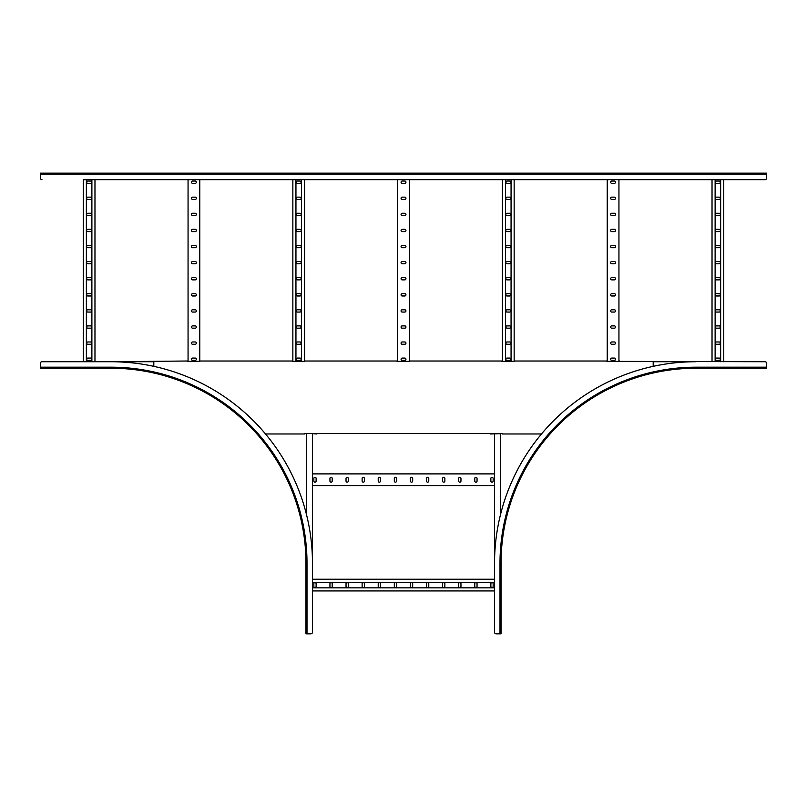 <?xml version="1.0" encoding="UTF-8"?>
<svg xmlns="http://www.w3.org/2000/svg" width="807" height="807" viewBox="0 0 807 807"><rect width="100%" height="100%" fill="white"/><g stroke="black" fill="none" stroke-linecap="round" stroke-linejoin="round"><path stroke-width="1.21" d="M696.098 368.224L696.098 367.185A196.111 196.111 0 0 0 499.997 563.296L501.036 563.296L501.036 633.838L501.036 563.296A195.072 195.072 0 0 1 696.098 368.224L766.65 368.224L766.65 363.352A1.624 1.624 0 0 0 765.026 361.728L606.582 361.354L607.237 361.354L607.237 179.658L514.15 179.658L514.15 361.354L501.793 361.354L502.448 361.354L502.448 179.658L409.351 179.658L409.351 361.354L396.994 361.354L397.649 361.354L397.649 179.658L304.562 179.658L304.562 361.354L292.205 361.354L292.86 361.354L292.86 179.658L199.773 179.658L199.773 361.354L187.416 361.354L188.061 361.354L188.061 179.658L94.974 179.658L94.974 361.728L110.902 361.728L41.974 361.728A1.624 1.624 0 0 0 40.35 363.352L40.35 368.224L110.902 368.224L110.902 367.185L40.35 367.185M153.814 366.348L153.814 361.728L110.902 361.728L187.416 361.011M306.357 514.029L306.357 433.611L304.471 433.611L494.53 433.611L494.53 563.296A201.568 201.568 0 0 1 696.098 361.728L653.186 361.728L653.186 366.348M614.389 199.42A1.14 1.14 0 0 0 615.529 198.28A1.14 1.14 0 0 0 614.389 197.14L611.787 197.14A1.14 1.14 0 0 0 610.647 198.28A1.14 1.14 0 0 0 611.787 199.42L614.389 199.42M614.389 183.32A1.14 1.14 0 0 0 615.529 182.19A1.14 1.14 0 0 0 614.389 181.05L611.787 181.05A1.14 1.14 0 0 0 610.647 182.19A1.14 1.14 0 0 0 611.787 183.32L614.389 183.32M712.026 361.728L712.026 179.658L618.939 179.658L618.939 361.354L619.584 361.011M614.389 215.509A1.14 1.14 0 0 0 615.529 214.369A1.14 1.14 0 0 0 614.389 213.24L611.787 213.24A1.14 1.14 0 0 0 610.647 214.369A1.14 1.14 0 0 0 611.787 215.509L614.389 215.509M614.389 231.599A1.14 1.14 0 0 0 615.529 230.469A1.14 1.14 0 0 0 614.389 229.329L611.787 229.329A1.14 1.14 0 0 0 610.647 230.469A1.14 1.14 0 0 0 611.787 231.599L614.389 231.599M614.389 247.699A1.14 1.14 0 0 0 615.529 246.559A1.14 1.14 0 0 0 614.389 245.419L611.787 245.419A1.14 1.14 0 0 0 610.647 246.559A1.14 1.14 0 0 0 611.787 247.699L614.389 247.699M614.389 263.788A1.14 1.14 0 0 0 615.529 262.648A1.14 1.14 0 0 0 614.389 261.518L611.787 261.518A1.14 1.14 0 0 0 610.647 262.648A1.14 1.14 0 0 0 611.787 263.788L614.389 263.788M614.389 279.878A1.14 1.14 0 0 0 615.529 278.748A1.14 1.14 0 0 0 614.389 277.608L611.787 277.608A1.14 1.14 0 0 0 610.647 278.748A1.14 1.14 0 0 0 611.787 279.878L614.389 279.878M614.389 295.977A1.14 1.14 0 0 0 615.529 294.837A1.14 1.14 0 0 0 614.389 293.698L611.787 293.698A1.14 1.14 0 0 0 610.647 294.837A1.14 1.14 0 0 0 611.787 295.977L614.389 295.977M614.389 312.067A1.14 1.14 0 0 0 615.529 310.927A1.14 1.14 0 0 0 614.389 309.797L611.787 309.797A1.14 1.14 0 0 0 610.647 310.927A1.14 1.14 0 0 0 611.787 312.067L614.389 312.067M614.389 328.167A1.14 1.14 0 0 0 615.529 327.027A1.14 1.14 0 0 0 614.389 325.887L611.787 325.887A1.14 1.14 0 0 0 610.647 327.027A1.14 1.14 0 0 0 611.787 328.167L614.389 328.167M614.389 344.256A1.14 1.14 0 0 0 615.529 343.116A1.14 1.14 0 0 0 614.389 341.976L611.787 341.976A1.14 1.14 0 0 0 610.647 343.116A1.14 1.14 0 0 0 611.787 344.256L614.389 344.256M614.389 360.346A1.14 1.14 0 0 0 615.529 359.206A1.14 1.14 0 0 0 614.389 358.076L611.787 358.076A1.14 1.14 0 0 0 610.647 359.206A1.14 1.14 0 0 0 611.787 360.346L614.389 360.346M720.651 179.658L720.651 361.728M41.974 361.728L83.272 361.728L83.272 179.658L765.026 179.658L723.738 179.658L723.738 361.728M715.123 179.658L715.123 361.728M716.586 199.42L719.188 199.42A1.14 1.14 0 0 0 720.318 198.28A1.14 1.14 0 0 0 719.188 197.14L716.586 197.14A1.14 1.14 0 0 0 715.446 198.28A1.14 1.14 0 0 0 716.586 199.42M716.586 183.32L719.188 183.32A1.14 1.14 0 0 0 720.318 182.19A1.14 1.14 0 0 0 719.188 181.05L716.586 181.05A1.14 1.14 0 0 0 715.446 182.19A1.14 1.14 0 0 0 716.586 183.32M716.586 213.24A1.14 1.14 0 0 0 715.446 214.369A1.14 1.14 0 0 0 716.586 215.509L719.188 215.509A1.14 1.14 0 0 0 720.318 214.369A1.14 1.14 0 0 0 719.188 213.24L716.586 213.24M716.586 229.329A1.14 1.14 0 0 0 715.446 230.469A1.14 1.14 0 0 0 716.586 231.599L719.188 231.599A1.14 1.14 0 0 0 720.318 230.469A1.14 1.14 0 0 0 719.188 229.329L716.586 229.329M716.586 245.419A1.14 1.14 0 0 0 715.446 246.559A1.14 1.14 0 0 0 716.586 247.699L719.188 247.699A1.14 1.14 0 0 0 720.318 246.559A1.14 1.14 0 0 0 719.188 245.419L716.586 245.419M716.586 261.518A1.14 1.14 0 0 0 715.446 262.648A1.14 1.14 0 0 0 716.586 263.788L719.188 263.788A1.14 1.14 0 0 0 720.318 262.648A1.14 1.14 0 0 0 719.188 261.518L716.586 261.518M716.586 277.608A1.14 1.14 0 0 0 715.446 278.748A1.14 1.14 0 0 0 716.586 279.878L719.188 279.878A1.14 1.14 0 0 0 720.318 278.748A1.14 1.14 0 0 0 719.188 277.608L716.586 277.608M716.586 293.698A1.14 1.14 0 0 0 715.446 294.837A1.14 1.14 0 0 0 716.586 295.977L719.188 295.977A1.14 1.14 0 0 0 720.318 294.837A1.14 1.14 0 0 0 719.188 293.698L716.586 293.698M716.586 309.797A1.14 1.14 0 0 0 715.446 310.927A1.14 1.14 0 0 0 716.586 312.067L719.188 312.067A1.14 1.14 0 0 0 720.318 310.927A1.14 1.14 0 0 0 719.188 309.797L716.586 309.797M716.586 325.887A1.14 1.14 0 0 0 715.446 327.027A1.14 1.14 0 0 0 716.586 328.167L719.188 328.167A1.14 1.14 0 0 0 720.318 327.027A1.14 1.14 0 0 0 719.188 325.887L716.586 325.887M716.586 341.976A1.14 1.14 0 0 0 715.446 343.116A1.14 1.14 0 0 0 716.586 344.256L719.188 344.256A1.14 1.14 0 0 0 720.318 343.116A1.14 1.14 0 0 0 719.188 341.976L716.586 341.976M716.586 358.076A1.14 1.14 0 0 0 715.446 359.206A1.14 1.14 0 0 0 716.586 360.346L719.188 360.346A1.14 1.14 0 0 0 720.318 359.206A1.14 1.14 0 0 0 719.188 358.076L716.586 358.076M404.801 199.42A1.14 1.14 0 0 0 405.941 198.28A1.14 1.14 0 0 0 404.801 197.14L402.199 197.14A1.14 1.14 0 0 0 401.069 198.28A1.14 1.14 0 0 0 402.199 199.42L404.801 199.42M404.801 183.32A1.14 1.14 0 0 0 405.941 182.19A1.14 1.14 0 0 0 404.801 181.05L402.199 181.05A1.14 1.14 0 0 0 401.069 182.19A1.14 1.14 0 0 0 402.199 183.32L404.801 183.32M404.801 215.509A1.14 1.14 0 0 0 405.941 214.369A1.14 1.14 0 0 0 404.801 213.24L402.199 213.24A1.14 1.14 0 0 0 401.069 214.369A1.14 1.14 0 0 0 402.199 215.509L404.801 215.509M404.801 231.599A1.14 1.14 0 0 0 405.941 230.469A1.14 1.14 0 0 0 404.801 229.329L402.199 229.329A1.14 1.14 0 0 0 401.069 230.469A1.14 1.14 0 0 0 402.199 231.599L404.801 231.599M404.801 247.699A1.14 1.14 0 0 0 405.941 246.559A1.14 1.14 0 0 0 404.801 245.419L402.199 245.419A1.14 1.14 0 0 0 401.069 246.559A1.14 1.14 0 0 0 402.199 247.699L404.801 247.699M404.801 263.788A1.14 1.14 0 0 0 405.941 262.648A1.14 1.14 0 0 0 404.801 261.518L402.199 261.518A1.14 1.14 0 0 0 401.069 262.648A1.14 1.14 0 0 0 402.199 263.788L404.801 263.788M404.801 279.878A1.14 1.14 0 0 0 405.941 278.748A1.14 1.14 0 0 0 404.801 277.608L402.199 277.608A1.14 1.14 0 0 0 401.069 278.748A1.14 1.14 0 0 0 402.199 279.878L404.801 279.878M404.801 295.977A1.14 1.14 0 0 0 405.941 294.837A1.14 1.14 0 0 0 404.801 293.698L402.199 293.698A1.14 1.14 0 0 0 401.069 294.837A1.14 1.14 0 0 0 402.199 295.977L404.801 295.977M404.801 312.067A1.14 1.14 0 0 0 405.941 310.927A1.14 1.14 0 0 0 404.801 309.797L402.199 309.797A1.14 1.14 0 0 0 401.069 310.927A1.14 1.14 0 0 0 402.199 312.067L404.801 312.067M404.801 328.167A1.14 1.14 0 0 0 405.941 327.027A1.14 1.14 0 0 0 404.801 325.887L402.199 325.887A1.14 1.14 0 0 0 401.069 327.027A1.14 1.14 0 0 0 402.199 328.167L404.801 328.167M404.801 344.256A1.14 1.14 0 0 0 405.941 343.116A1.14 1.14 0 0 0 404.801 341.976L402.199 341.976A1.14 1.14 0 0 0 401.069 343.116A1.14 1.14 0 0 0 402.199 344.256L404.801 344.256M404.801 360.346A1.14 1.14 0 0 0 405.941 359.206A1.14 1.14 0 0 0 404.801 358.076L402.199 358.076A1.14 1.14 0 0 0 401.069 359.206A1.14 1.14 0 0 0 402.199 360.346L404.801 360.346M195.213 199.42A1.14 1.14 0 0 0 196.353 198.28A1.14 1.14 0 0 0 195.213 197.14L192.621 197.14A1.14 1.14 0 0 0 191.481 198.28A1.14 1.14 0 0 0 192.621 199.42L195.213 199.42M195.213 183.32A1.14 1.14 0 0 0 196.353 182.19A1.14 1.14 0 0 0 195.213 181.05L192.621 181.05A1.14 1.14 0 0 0 191.481 182.19A1.14 1.14 0 0 0 192.621 183.32L195.213 183.32M195.213 215.509A1.14 1.14 0 0 0 196.353 214.369A1.14 1.14 0 0 0 195.213 213.24L192.621 213.24A1.14 1.14 0 0 0 191.481 214.369A1.14 1.14 0 0 0 192.621 215.509L195.213 215.509M195.213 231.599A1.14 1.14 0 0 0 196.353 230.469A1.14 1.14 0 0 0 195.213 229.329L192.621 229.329A1.14 1.14 0 0 0 191.481 230.469A1.14 1.14 0 0 0 192.621 231.599L195.213 231.599M195.213 247.699A1.14 1.14 0 0 0 196.353 246.559A1.14 1.14 0 0 0 195.213 245.419L192.621 245.419A1.14 1.14 0 0 0 191.481 246.559A1.14 1.14 0 0 0 192.621 247.699L195.213 247.699M195.213 263.788A1.14 1.14 0 0 0 196.353 262.648A1.14 1.14 0 0 0 195.213 261.518L192.621 261.518A1.14 1.14 0 0 0 191.481 262.648A1.14 1.14 0 0 0 192.621 263.788L195.213 263.788M195.213 279.878A1.14 1.14 0 0 0 196.353 278.748A1.14 1.14 0 0 0 195.213 277.608L192.621 277.608A1.14 1.14 0 0 0 191.481 278.748A1.14 1.14 0 0 0 192.621 279.878L195.213 279.878M195.213 295.977A1.14 1.14 0 0 0 196.353 294.837A1.14 1.14 0 0 0 195.213 293.698L192.621 293.698A1.14 1.14 0 0 0 191.481 294.837A1.14 1.14 0 0 0 192.621 295.977L195.213 295.977M195.213 312.067A1.14 1.14 0 0 0 196.353 310.927A1.14 1.14 0 0 0 195.213 309.797L192.621 309.797A1.14 1.14 0 0 0 191.481 310.927A1.14 1.14 0 0 0 192.621 312.067L195.213 312.067M195.213 328.167A1.14 1.14 0 0 0 196.353 327.027A1.14 1.14 0 0 0 195.213 325.887L192.621 325.887A1.14 1.14 0 0 0 191.481 327.027A1.14 1.14 0 0 0 192.621 328.167L195.213 328.167M195.213 344.256A1.14 1.14 0 0 0 196.353 343.116A1.14 1.14 0 0 0 195.213 341.976L192.621 341.976A1.14 1.14 0 0 0 191.481 343.116A1.14 1.14 0 0 0 192.621 344.256L195.213 344.256M195.213 360.346A1.14 1.14 0 0 0 196.353 359.206A1.14 1.14 0 0 0 195.213 358.076L192.621 358.076A1.14 1.14 0 0 0 191.481 359.206A1.14 1.14 0 0 0 192.621 360.346L195.213 360.346M511.063 179.658L511.063 361.354M505.535 179.658L505.535 361.354M506.998 199.42L509.6 199.42A1.14 1.14 0 0 0 510.73 198.28A1.14 1.14 0 0 0 509.6 197.14L506.998 197.14A1.14 1.14 0 0 0 505.858 198.28A1.14 1.14 0 0 0 506.998 199.42M506.998 183.32L509.6 183.32A1.14 1.14 0 0 0 510.73 182.19A1.14 1.14 0 0 0 509.6 181.05L506.998 181.05A1.14 1.14 0 0 0 505.858 182.19A1.14 1.14 0 0 0 506.998 183.32M506.998 213.24A1.14 1.14 0 0 0 505.858 214.369A1.14 1.14 0 0 0 506.998 215.509L509.6 215.509A1.14 1.14 0 0 0 510.73 214.369A1.14 1.14 0 0 0 509.6 213.24L506.998 213.24M506.998 229.329A1.14 1.14 0 0 0 505.858 230.469A1.14 1.14 0 0 0 506.998 231.599L509.6 231.599A1.14 1.14 0 0 0 510.73 230.469A1.14 1.14 0 0 0 509.6 229.329L506.998 229.329M506.998 245.419A1.14 1.14 0 0 0 505.858 246.559A1.14 1.14 0 0 0 506.998 247.699L509.6 247.699A1.14 1.14 0 0 0 510.73 246.559A1.14 1.14 0 0 0 509.6 245.419L506.998 245.419M506.998 261.518A1.14 1.14 0 0 0 505.858 262.648A1.14 1.14 0 0 0 506.998 263.788L509.6 263.788A1.14 1.14 0 0 0 510.73 262.648A1.14 1.14 0 0 0 509.6 261.518L506.998 261.518M506.998 277.608A1.14 1.14 0 0 0 505.858 278.748A1.14 1.14 0 0 0 506.998 279.878L509.6 279.878A1.14 1.14 0 0 0 510.73 278.748A1.14 1.14 0 0 0 509.6 277.608L506.998 277.608M506.998 293.698A1.14 1.14 0 0 0 505.858 294.837A1.14 1.14 0 0 0 506.998 295.977L509.6 295.977A1.14 1.14 0 0 0 510.73 294.837A1.14 1.14 0 0 0 509.6 293.698L506.998 293.698M506.998 309.797A1.14 1.14 0 0 0 505.858 310.927A1.14 1.14 0 0 0 506.998 312.067L509.6 312.067A1.14 1.14 0 0 0 510.73 310.927A1.14 1.14 0 0 0 509.6 309.797L506.998 309.797M506.998 325.887A1.14 1.14 0 0 0 505.858 327.027A1.14 1.14 0 0 0 506.998 328.167L509.6 328.167A1.14 1.14 0 0 0 510.73 327.027A1.14 1.14 0 0 0 509.6 325.887L506.998 325.887M506.998 341.976A1.14 1.14 0 0 0 505.858 343.116A1.14 1.14 0 0 0 506.998 344.256L509.6 344.256A1.14 1.14 0 0 0 510.73 343.116A1.14 1.14 0 0 0 509.6 341.976L506.998 341.976M506.998 358.076A1.14 1.14 0 0 0 505.858 359.206A1.14 1.14 0 0 0 506.998 360.346L509.6 360.346A1.14 1.14 0 0 0 510.73 359.206A1.14 1.14 0 0 0 509.6 358.076L506.998 358.076M301.475 179.658L301.475 361.354M295.947 179.658L295.947 361.354M297.41 199.42L300.012 199.42A1.14 1.14 0 0 0 301.152 198.28A1.14 1.14 0 0 0 300.012 197.14L297.41 197.14A1.14 1.14 0 0 0 296.27 198.28A1.14 1.14 0 0 0 297.41 199.42M297.41 183.32L300.012 183.32A1.14 1.14 0 0 0 301.152 182.19A1.14 1.14 0 0 0 300.012 181.05L297.41 181.05A1.14 1.14 0 0 0 296.27 182.19A1.14 1.14 0 0 0 297.41 183.32M297.41 213.24A1.14 1.14 0 0 0 296.27 214.369A1.14 1.14 0 0 0 297.41 215.509L300.012 215.509A1.14 1.14 0 0 0 301.152 214.369A1.14 1.14 0 0 0 300.012 213.24L297.41 213.24M297.41 229.329A1.14 1.14 0 0 0 296.27 230.469A1.14 1.14 0 0 0 297.41 231.599L300.012 231.599A1.14 1.14 0 0 0 301.152 230.469A1.14 1.14 0 0 0 300.012 229.329L297.41 229.329M297.41 245.419A1.14 1.14 0 0 0 296.27 246.559A1.14 1.14 0 0 0 297.41 247.699L300.012 247.699A1.14 1.14 0 0 0 301.152 246.559A1.14 1.14 0 0 0 300.012 245.419L297.41 245.419M297.41 261.518A1.14 1.14 0 0 0 296.27 262.648A1.14 1.14 0 0 0 297.41 263.788L300.012 263.788A1.14 1.14 0 0 0 301.152 262.648A1.14 1.14 0 0 0 300.012 261.518L297.41 261.518M297.41 277.608A1.14 1.14 0 0 0 296.27 278.748A1.14 1.14 0 0 0 297.41 279.878L300.012 279.878A1.14 1.14 0 0 0 301.152 278.748A1.14 1.14 0 0 0 300.012 277.608L297.41 277.608M297.41 293.698A1.14 1.14 0 0 0 296.27 294.837A1.14 1.14 0 0 0 297.41 295.977L300.012 295.977A1.14 1.14 0 0 0 301.152 294.837A1.14 1.14 0 0 0 300.012 293.698L297.41 293.698M297.41 309.797A1.14 1.14 0 0 0 296.27 310.927A1.14 1.14 0 0 0 297.41 312.067L300.012 312.067A1.14 1.14 0 0 0 301.152 310.927A1.14 1.14 0 0 0 300.012 309.797L297.41 309.797M297.41 325.887A1.14 1.14 0 0 0 296.27 327.027A1.14 1.14 0 0 0 297.41 328.167L300.012 328.167A1.14 1.14 0 0 0 301.152 327.027A1.14 1.14 0 0 0 300.012 325.887L297.41 325.887M297.41 341.976A1.14 1.14 0 0 0 296.27 343.116A1.14 1.14 0 0 0 297.41 344.256L300.012 344.256A1.14 1.14 0 0 0 301.152 343.116A1.14 1.14 0 0 0 300.012 341.976L297.41 341.976M297.41 358.076A1.14 1.14 0 0 0 296.27 359.206A1.14 1.14 0 0 0 297.41 360.346L300.012 360.346A1.14 1.14 0 0 0 301.152 359.206A1.14 1.14 0 0 0 300.012 358.076L297.41 358.076M91.887 179.658L91.887 361.728M86.359 179.658L86.359 361.728M87.822 199.42L90.424 199.42A1.14 1.14 0 0 0 91.564 198.28A1.14 1.14 0 0 0 90.424 197.14L87.822 197.14A1.14 1.14 0 0 0 86.682 198.28A1.14 1.14 0 0 0 87.822 199.42M87.822 183.32L90.424 183.32A1.14 1.14 0 0 0 91.564 182.19A1.14 1.14 0 0 0 90.424 181.05L87.822 181.05A1.14 1.14 0 0 0 86.682 182.19A1.14 1.14 0 0 0 87.822 183.32M87.822 213.24A1.14 1.14 0 0 0 86.682 214.369A1.14 1.14 0 0 0 87.822 215.509L90.424 215.509A1.14 1.14 0 0 0 91.564 214.369A1.14 1.14 0 0 0 90.424 213.24L87.822 213.24M87.822 229.329A1.14 1.14 0 0 0 86.682 230.469A1.14 1.14 0 0 0 87.822 231.599L90.424 231.599A1.14 1.14 0 0 0 91.564 230.469A1.14 1.14 0 0 0 90.424 229.329L87.822 229.329M87.822 245.419A1.14 1.14 0 0 0 86.682 246.559A1.14 1.14 0 0 0 87.822 247.699L90.424 247.699A1.14 1.14 0 0 0 91.564 246.559A1.14 1.14 0 0 0 90.424 245.419L87.822 245.419M87.822 261.518A1.14 1.14 0 0 0 86.682 262.648A1.14 1.14 0 0 0 87.822 263.788L90.424 263.788A1.14 1.14 0 0 0 91.564 262.648A1.14 1.14 0 0 0 90.424 261.518L87.822 261.518M87.822 277.608A1.14 1.14 0 0 0 86.682 278.748A1.14 1.14 0 0 0 87.822 279.878L90.424 279.878A1.14 1.14 0 0 0 91.564 278.748A1.14 1.14 0 0 0 90.424 277.608L87.822 277.608M87.822 293.698A1.14 1.14 0 0 0 86.682 294.837A1.14 1.14 0 0 0 87.822 295.977L90.424 295.977A1.14 1.14 0 0 0 91.564 294.837A1.14 1.14 0 0 0 90.424 293.698L87.822 293.698M87.822 309.797A1.14 1.14 0 0 0 86.682 310.927A1.14 1.14 0 0 0 87.822 312.067L90.424 312.067A1.14 1.14 0 0 0 91.564 310.927A1.14 1.14 0 0 0 90.424 309.797L87.822 309.797M87.822 325.887A1.14 1.14 0 0 0 86.682 327.027A1.14 1.14 0 0 0 87.822 328.167L90.424 328.167A1.14 1.14 0 0 0 91.564 327.027A1.14 1.14 0 0 0 90.424 325.887L87.822 325.887M87.822 341.976A1.14 1.14 0 0 0 86.682 343.116A1.14 1.14 0 0 0 87.822 344.256L90.424 344.256A1.14 1.14 0 0 0 91.564 343.116A1.14 1.14 0 0 0 90.424 341.976L87.822 341.976M87.822 358.076A1.14 1.14 0 0 0 86.682 359.206A1.14 1.14 0 0 0 87.822 360.346L90.424 360.346A1.14 1.14 0 0 0 91.564 359.206A1.14 1.14 0 0 0 90.424 358.076L87.822 358.076M490.505 433.964L502.529 433.611L500.643 433.611L500.643 514.029M316.495 433.964L312.47 433.611L312.47 473.891L494.53 473.891L494.53 433.611M312.47 433.611L312.47 563.296L312.47 485.592L494.53 485.592L494.53 579.224L312.47 579.224M494.53 587.839L312.47 587.839M494.53 563.296L494.53 632.214L494.53 590.926L312.47 590.926M494.53 582.311L312.47 582.311M474.778 583.774L474.778 586.376A1.14 1.14 0 0 0 475.908 587.516A1.14 1.14 0 0 0 477.048 586.376L477.048 583.774A1.14 1.14 0 0 0 475.908 582.634A1.14 1.14 0 0 0 474.778 583.774M490.868 583.774L490.868 586.376A1.14 1.14 0 0 0 492.008 587.516A1.14 1.14 0 0 0 493.148 586.376L493.148 583.774A1.14 1.14 0 0 0 492.008 582.634A1.14 1.14 0 0 0 490.868 583.774M460.958 583.774A1.14 1.14 0 0 0 459.819 582.634A1.14 1.14 0 0 0 458.679 583.774L458.679 586.376A1.14 1.14 0 0 0 459.819 587.516A1.14 1.14 0 0 0 460.958 586.376L460.958 583.774M444.869 583.774A1.14 1.14 0 0 0 443.729 582.634A1.14 1.14 0 0 0 442.589 583.774L442.589 586.376A1.14 1.14 0 0 0 443.729 587.516A1.14 1.14 0 0 0 444.869 586.376L444.869 583.774M428.769 583.774A1.14 1.14 0 0 0 427.629 582.634A1.14 1.14 0 0 0 426.5 583.774L426.5 586.376A1.14 1.14 0 0 0 427.629 587.516A1.14 1.14 0 0 0 428.769 586.376L428.769 583.774M412.68 583.774A1.14 1.14 0 0 0 411.54 582.634A1.14 1.14 0 0 0 410.4 583.774L410.4 586.376A1.14 1.14 0 0 0 411.54 587.516A1.14 1.14 0 0 0 412.68 586.376L412.68 583.774M396.58 583.774A1.14 1.14 0 0 0 395.45 582.634A1.14 1.14 0 0 0 394.31 583.774L394.31 586.376A1.14 1.14 0 0 0 395.45 587.516A1.14 1.14 0 0 0 396.58 586.376L396.58 583.774M380.49 583.774A1.14 1.14 0 0 0 379.351 582.634A1.14 1.14 0 0 0 378.221 583.774L378.221 586.376A1.14 1.14 0 0 0 379.351 587.516A1.14 1.14 0 0 0 380.49 586.376L380.49 583.774M364.401 583.774A1.14 1.14 0 0 0 363.261 582.634A1.14 1.14 0 0 0 362.121 583.774L362.121 586.376A1.14 1.14 0 0 0 363.261 587.516A1.14 1.14 0 0 0 364.401 586.376L364.401 583.774M348.301 583.774A1.14 1.14 0 0 0 347.171 582.634A1.14 1.14 0 0 0 346.032 583.774L346.032 586.376A1.14 1.14 0 0 0 347.171 587.516A1.14 1.14 0 0 0 348.301 586.376L348.301 583.774M332.212 583.774A1.14 1.14 0 0 0 331.072 582.634A1.14 1.14 0 0 0 329.942 583.774L329.942 586.376A1.14 1.14 0 0 0 331.072 587.516A1.14 1.14 0 0 0 332.212 586.376L332.212 583.774M316.122 583.774A1.14 1.14 0 0 0 314.982 582.634A1.14 1.14 0 0 0 313.842 583.774L313.842 586.376A1.14 1.14 0 0 0 314.982 587.516A1.14 1.14 0 0 0 316.122 586.376L316.122 583.774M474.778 481.043A1.14 1.14 0 0 0 475.908 482.172A1.14 1.14 0 0 0 477.048 481.043L477.048 478.44A1.14 1.14 0 0 0 475.908 477.3A1.14 1.14 0 0 0 474.778 478.44L474.778 481.043M490.868 481.043A1.14 1.14 0 0 0 492.008 482.172A1.14 1.14 0 0 0 493.148 481.043L493.148 478.44A1.14 1.14 0 0 0 492.008 477.3A1.14 1.14 0 0 0 490.868 478.44L490.868 481.043M458.679 481.043A1.14 1.14 0 0 0 459.819 482.172A1.14 1.14 0 0 0 460.958 481.043L460.958 478.44A1.14 1.14 0 0 0 459.819 477.3A1.14 1.14 0 0 0 458.679 478.44L458.679 481.043M442.589 481.043A1.14 1.14 0 0 0 443.729 482.172A1.14 1.14 0 0 0 444.869 481.043L444.869 478.44A1.14 1.14 0 0 0 443.729 477.3A1.14 1.14 0 0 0 442.589 478.44L442.589 481.043M426.5 481.043A1.14 1.14 0 0 0 427.629 482.172A1.14 1.14 0 0 0 428.769 481.043L428.769 478.44A1.14 1.14 0 0 0 427.629 477.3A1.14 1.14 0 0 0 426.5 478.44L426.5 481.043M410.4 481.043A1.14 1.14 0 0 0 411.54 482.172A1.14 1.14 0 0 0 412.68 481.043L412.68 478.44A1.14 1.14 0 0 0 411.54 477.3A1.14 1.14 0 0 0 410.4 478.44L410.4 481.043M394.31 481.043A1.14 1.14 0 0 0 395.45 482.172A1.14 1.14 0 0 0 396.58 481.043L396.58 478.44A1.14 1.14 0 0 0 395.45 477.3A1.14 1.14 0 0 0 394.31 478.44L394.31 481.043M378.221 481.043A1.14 1.14 0 0 0 379.351 482.172A1.14 1.14 0 0 0 380.49 481.043L380.49 478.44A1.14 1.14 0 0 0 379.351 477.3A1.14 1.14 0 0 0 378.221 478.44L378.221 481.043M362.121 481.043A1.14 1.14 0 0 0 363.261 482.172A1.14 1.14 0 0 0 364.401 481.043L364.401 478.44A1.14 1.14 0 0 0 363.261 477.3A1.14 1.14 0 0 0 362.121 478.44L362.121 481.043M346.032 481.043A1.14 1.14 0 0 0 347.171 482.172A1.14 1.14 0 0 0 348.301 481.043L348.301 478.44A1.14 1.14 0 0 0 347.171 477.3A1.14 1.14 0 0 0 346.032 478.44L346.032 481.043M329.942 481.043A1.14 1.14 0 0 0 331.072 482.172A1.14 1.14 0 0 0 332.212 481.043L332.212 478.44A1.14 1.14 0 0 0 331.072 477.3A1.14 1.14 0 0 0 329.942 478.44L329.942 481.043M313.842 481.043A1.14 1.14 0 0 0 314.982 482.172A1.14 1.14 0 0 0 316.122 481.043L316.122 478.44A1.14 1.14 0 0 0 314.982 477.3A1.14 1.14 0 0 0 313.842 478.44L313.842 481.043M606.582 361.011L514.795 361.011M501.793 361.011L410.006 361.011M292.205 361.011L200.418 361.011M396.994 361.011L305.207 361.011M265.513 433.964L304.471 433.964M502.529 433.964L541.487 433.964M305.964 633.838L305.964 563.296L305.964 633.838L310.846 633.838A1.624 1.624 0 0 0 312.47 632.214L312.47 563.296A201.568 201.568 0 0 0 110.902 361.728M307.003 633.838L307.003 563.296L305.964 563.296A195.072 195.072 0 0 0 110.902 368.224M501.036 633.838L496.154 633.838A1.624 1.624 0 0 1 494.53 632.214M766.65 174.201L40.35 174.201L40.35 173.162L766.65 173.162L766.65 178.034A1.624 1.624 0 0 1 765.026 179.658M40.35 174.201L40.35 178.034A1.624 1.624 0 0 0 41.974 179.658M307.003 563.296A196.111 196.111 0 0 0 110.902 367.185M499.997 563.296L499.997 633.838M766.65 367.185L696.098 367.185"/></g></svg>
